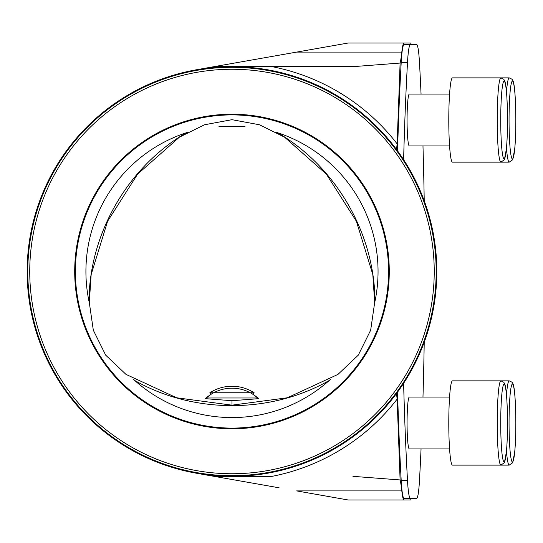 <?xml version="1.0" encoding="UTF-8"?>
<svg xmlns="http://www.w3.org/2000/svg" width="543" height="543" viewBox="0 0 543 543"><rect width="100%" height="100%" fill="white"/><g stroke="black" fill="none" stroke-linecap="round" stroke-linejoin="round"><path stroke-width="0.81" d="M449.563 94.082L409.327 94.082A25.928 2.26 90 0 0 407.067 120.01A25.928 2.26 90 0 0 409.327 145.938L449.563 145.938M449.563 397.062L409.327 397.062A25.928 2.26 90 0 0 407.067 422.99A25.928 2.26 90 0 0 409.327 448.918L449.563 448.918M403.619 159.696A388.931 33.897 -90 0 1 407.494 62.628A38.892 3.387 -90 0 1 410.352 44.621L416.624 44.621A38.892 3.387 -90 0 1 419.481 62.628A388.931 33.897 -90 0 1 421.056 94.082M422.97 145.938A388.931 33.897 -90 0 1 424.219 200.761M424.219 342.239A388.931 33.897 -90 0 1 422.97 397.062M421.056 448.918A388.931 33.897 -90 0 1 419.481 480.372A38.892 3.387 -90 0 1 416.624 498.379L410.352 498.379A38.892 3.387 -90 0 1 407.494 480.372A388.931 33.897 -90 0 1 403.619 383.304M396.539 149.515L397.13 143.847L400.11 63.056L352.936 66.66L214.064 66.66L348.246 43.006L410.325 43.006A40.515 3.53 -90 0 1 411.316 44.621M400.11 63.056A64.821 5.647 90 0 0 401.82 52.101A40.515 3.53 -90 0 1 404.053 43.006M399.119 153.072L392.046 143.678A204.84 204.84 0 0 0 196.417 69.775L214.064 66.66M401.82 52.101L296.641 52.101L279.129 55.189M279.129 487.811L196.417 473.224A204.84 204.84 0 0 0 231.99 476.34L272.091 476.34A208.729 208.729 0 0 0 397.13 399.153L396.539 393.485M411.316 498.379A40.515 3.53 -90 0 1 410.325 499.994L348.246 499.994L296.641 490.899L401.82 490.899A64.821 5.647 -90 0 0 400.11 479.944L397.13 399.153M352.936 476.34L400.11 479.944M214.064 476.34L231.99 476.34A204.84 204.84 0 0 0 392.046 399.322L395.508 394.87M436.823 271.5A204.84 204.84 0 0 1 231.99 476.34A204.84 204.84 0 0 1 27.15 271.5A204.84 204.84 0 0 1 231.99 66.66A204.84 204.84 0 0 1 436.823 271.5M416.624 498.379L404.053 498.379A38.892 3.387 -90 0 1 401.196 480.372A388.931 33.897 -90 0 1 397.557 392.094M397.557 150.906A388.931 33.897 -90 0 1 401.196 62.628A38.892 3.387 -90 0 1 404.053 44.621L410.325 44.621L404.053 44.621M404.053 499.994A40.515 3.53 -90 0 1 401.82 490.899M392.019 143.644L392.046 143.678A204.84 204.84 0 0 0 196.417 69.775M436.178 271.5A204.188 204.188 0 0 0 129.892 94.665A204.188 204.188 0 0 0 129.892 448.335A204.188 204.188 0 0 0 436.178 271.5M220.906 475.39L219.82 475.329M219.216 475.288L219.026 475.274C218.218 475.722 245.755 475.722 244.954 475.274L244.954 475.274M36.999 332.106L37.229 332.832M171.384 76.515L170.651 76.739M292.589 466.485L293.322 466.261M416.624 44.621L410.325 44.621M506.483 451.131A42.137 3.672 -90 0 0 509.219 465.12L500.89 465.12L504.393 462.711L506.429 451.715C507.142 443.855 507.508 434.312 507.522 423.092C507.271 399.472 506.219 386.188 504.379 383.243L503.721 382.218L500.89 380.853A42.137 3.672 -90 0 0 497.218 422.99A42.137 3.672 -90 0 0 500.89 465.12L452.462 465.12A42.137 3.672 90 0 1 448.79 422.99A42.137 3.672 90 0 1 452.462 380.853L509.219 380.853A42.137 3.672 -90 0 0 506.483 394.849M506.483 148.151A42.137 3.672 -90 0 0 509.219 162.147L500.89 162.147L504.393 159.73L506.429 148.734C507.142 140.875 507.508 131.331 507.522 120.112C507.271 96.498 506.219 83.215 504.379 80.262L503.721 79.237L500.89 77.88L452.462 77.88A42.137 3.672 90 0 0 448.79 120.01A42.137 3.672 90 0 0 452.462 162.147L500.89 162.147A42.137 3.672 -90 0 1 497.218 120.01A42.137 3.672 -90 0 1 500.89 77.88L509.219 77.88A42.137 3.672 -90 0 0 506.483 91.869M231.983 400.7L205.397 398.691L206.177 397.978A38.892 38.892 0 0 1 211.437 394.055L209.849 392.759L254.124 392.759L252.536 394.055A38.892 38.892 0 0 1 257.796 397.978L252.536 394.055A38.892 38.892 0 0 0 211.437 394.055L206.177 397.978L257.796 397.978L258.577 398.691L231.983 400.7L231.99 405.166L176.611 397.781L125.99 374.385L105.709 355.176L93.315 330.198L89.303 302.532L91.149 274.602L107.609 221.232L137.637 174.106L179.455 137.135L204.541 124.761L231.99 119.684L259.432 124.761L284.518 137.135L326.336 174.106L356.371 221.232L372.824 274.602L374.677 302.532L370.659 330.198L358.265 355.176L337.984 374.385L287.369 397.781L231.99 405.166M209.849 392.759A40.84 40.84 0 0 1 254.124 392.759M434.23 271.5A202.247 202.247 0 0 0 130.863 96.349A202.247 202.247 0 0 0 130.863 446.651A202.247 202.247 0 0 0 434.23 271.5M389.27 271.5A157.287 157.287 0 0 0 153.343 135.288A157.287 157.287 0 0 0 153.343 407.712A157.287 157.287 0 0 0 389.27 271.5M187.661 132.336L186.229 132.791A146.067 146.067 0 0 0 88.977 301.229L89.303 302.689M133.626 379.469L134.739 380.487A146.067 146.067 0 0 0 329.234 380.487L330.341 379.469M374.67 302.695L374.996 301.229A146.067 146.067 0 0 0 277.744 132.791L276.319 132.336M205.587 398.508A38.892 38.892 0 0 1 206.055 398.08M257.918 398.08A38.892 38.892 0 0 1 258.387 398.508M196.417 473.224A204.84 204.84 0 0 0 392.046 399.322M407.494 62.628L401.196 62.628M407.494 480.372L401.196 480.372M272.091 66.66A208.729 208.729 0 0 1 397.13 143.847M512.449 384.098A38.892 3.387 90 0 0 509.51 442.436A38.892 3.387 90 0 0 515.382 442.436A38.892 3.387 90 0 0 512.449 384.098M504.121 384.098A38.892 3.387 90 0 0 501.182 442.436A38.892 3.387 90 0 0 507.053 442.436A38.892 3.387 90 0 0 504.121 384.098M504.121 81.117A38.892 3.387 90 0 0 501.182 139.456A38.892 3.387 90 0 0 507.053 139.456A38.892 3.387 90 0 0 504.121 81.117M512.449 81.117A38.892 3.387 90 0 0 509.51 139.456A38.892 3.387 90 0 0 515.382 139.456A38.892 3.387 90 0 0 512.449 81.117M388.578 271.5A156.588 156.588 0 0 0 153.689 135.886A156.588 156.588 0 0 0 153.689 407.114A156.588 156.588 0 0 0 388.578 271.5M88.977 301.229C89.357 233.558 127.815 166.952 186.229 132.791M329.234 380.487C270.441 413.99 193.532 413.99 134.739 380.487M277.744 132.791C336.158 166.952 374.616 233.558 374.996 301.229M509.219 465.12L512.721 462.711L514.757 451.715C515.47 443.855 515.83 434.312 515.85 423.092C515.599 399.472 514.547 386.188 512.707 383.243L512.049 382.218L509.219 380.853M509.219 162.147L512.721 159.73L514.757 148.734C515.47 140.875 515.83 131.331 515.85 120.112C515.599 96.498 514.547 83.215 512.707 80.262L512.049 79.237L509.219 77.88M218.958 126.56L245.015 126.56"/></g></svg>

